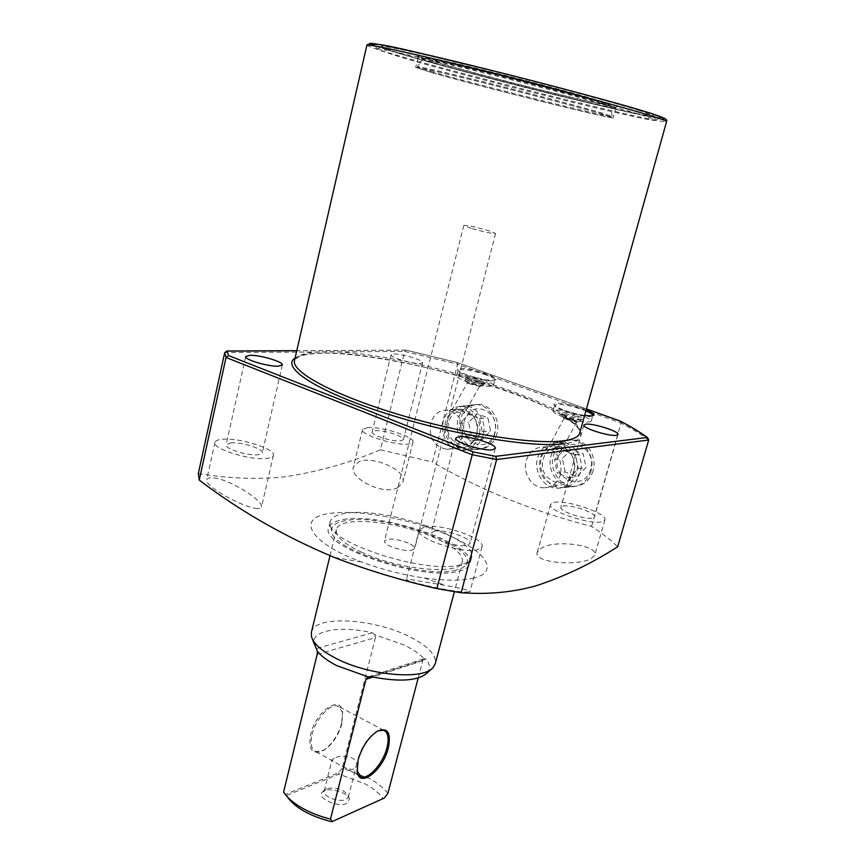 <?xml version="1.0" encoding="UTF-8"?>
<svg xmlns="http://www.w3.org/2000/svg" width="865" height="865" viewBox="0 0 865 865"><rect width="100%" height="100%" fill="white"/><g stroke="black" fill="none" stroke-linecap="round" stroke-linejoin="round"><path stroke-width="0.65" stroke-dasharray="4.33 3.24" d="M585.897 410.951L582.61 409.675C572.003 406.085 563.439 404.301 556.909 404.344L554.552 405.674C555.211 407.101 558.52 408.918 564.456 411.135C575.376 414.843 584.08 416.649 590.59 416.541L592.709 415.751M584.643 415.46C572.5 413.805 554.205 407.253 553.86 404.496L556.325 403.101C564.445 403.198 574.403 405.436 586.211 409.815M576.339 416.562C571.008 414.735 566.705 413.848 563.439 413.903L562.293 414.595L567.256 417.363C572.662 419.211 576.998 420.098 580.253 420.033L581.366 419.568C581.399 418.833 579.723 417.827 576.339 416.562M562.866 412.659C567.873 412.043 584.913 417.622 582.437 419.093L581.366 419.406C577.031 420.001 561.785 415.384 561.601 413.416L562.866 412.659M486.108 374.891C476.204 371.539 467.824 369.777 460.959 369.604L458.082 370.869C458.634 372.091 461.467 373.637 466.559 375.529C476.734 378.978 485.254 380.762 492.12 380.881L494.802 380.005C494.867 378.751 491.958 377.043 486.108 374.891M460.418 368.414C470.463 367.852 499.786 377.151 495.742 379.659L493.147 380.254C484.476 380.903 457.639 372.988 457.401 369.744L460.418 368.414M479.653 381.357L467.035 378.719L465.619 379.184L469.879 381.746L482.594 384.395L483.968 383.93L479.653 381.357M466.505 377.54C471.749 377.183 487.2 382.114 484.995 383.454L483.611 383.779C479.037 384.125 465.121 380.016 464.948 378.264L466.505 377.54M434.176 61.739C481.167 75.893 610.085 107.909 616.875 106.968C618.594 106.871 615.08 105.454 606.322 102.719C585.821 96.318 533.781 82.402 488.26 71.2C442.621 59.966 413.427 53.868 417.654 56.193L434.176 61.739M434.781 63.037C481.254 76.974 608.884 108.687 615.491 107.811L605.003 103.638C585.367 97.54 536.787 84.532 492.758 73.622C448.654 62.691 417.838 56.02 418.109 57.252L434.781 63.037M432.435 72.811C480.767 86.738 614.734 120.138 613.177 117.748L602.213 114.029C582.534 108.212 533.997 95.377 490.066 84.413C446.048 73.428 415.362 66.464 415.687 67.416L432.435 72.811M456.244 570.013C424.65 579.658 329.889 549.426 331.673 530.764C331.327 525.704 335.934 522.341 345.481 520.676C384.201 512.631 480.929 547.394 465.824 564.953C464.17 567.159 460.98 568.846 456.244 570.013M460.58 564.769C427.634 574.674 328.116 543.004 330.116 523.768L330.257 521.487C331.436 517.508 336.215 514.826 344.594 513.453C383.076 505.83 478.853 538.398 471.544 557.503L470.528 559.558C468.83 561.839 465.521 563.58 460.58 564.769M343.091 519.616C381.595 511.756 477.253 544.409 469.868 563.785C468.917 567.116 465.251 569.581 458.882 571.181C423.764 581.95 318.839 546.399 328.732 527.812C329.922 523.768 334.712 521.044 343.091 519.616M400.387 53.706C469.349 74.282 648.285 118.71 659.714 117.802C662.125 117.683 657.638 115.824 646.285 112.223C618.648 103.476 543.317 83.256 476.756 66.875C410.053 50.451 368.652 41.844 374.826 45.185L400.387 53.706M402.247 57.685C469.511 77.515 644.706 121.111 655.356 120.419L655.432 119.813L642.046 115.121C616.669 107.249 551.535 89.744 489.741 74.325C427.861 58.863 382.049 48.624 377.464 48.959L377.41 49.575L402.247 57.685M639.83 110.698C615.004 102.859 551.589 85.743 491.417 70.746C431.17 55.728 386.385 45.856 381.746 46.267C379.335 46.634 387.325 49.532 405.707 54.971C475.966 76.012 665.434 122.614 652.967 115.402L639.83 110.698M559.19 446.848L549.253 446.297L552.205 447.702C557.309 450.146 560.477 450.827 561.72 449.746L559.19 446.848M567.44 419.709L564.185 418.249L573.711 420.12L576.696 422.12L567.44 419.709M566.867 418.768L561.893 415.773C563.731 414.789 568.424 415.514 575.949 417.957C579.334 419.222 581.01 420.228 580.977 420.974L580.653 421.266C577.939 421.763 573.344 420.931 566.867 418.768M562.899 416.822C556.206 414.292 552.908 412.313 552.995 410.875C556.682 408.929 566.034 410.378 581.064 415.243C587.854 417.773 591.227 419.785 591.184 421.266C587.519 423.223 578.09 421.742 562.899 416.822M462.58 410.28L452.179 409.75L455.077 410.81C460.137 413.232 463.337 413.881 464.7 412.756L462.58 410.28M470.192 384.049L467.414 382.817L476.983 384.73L479.513 386.46L470.192 384.049M479.307 382.708C471.879 380.33 467.197 379.605 465.262 380.546L469.522 383.108C475.955 385.228 480.562 386.05 483.33 385.563L479.307 382.708M484.703 380.265C469.879 375.54 460.537 374.091 456.666 375.929C456.569 377.172 459.391 378.87 465.143 381.032C476.345 385.249 493.32 387.866 493.374 385.433C493.439 384.168 490.552 382.438 484.703 380.265M591 471.166C587.551 481.221 580.999 486.433 571.332 486.79C557.633 486.919 546.68 470.052 551.037 455.844C554.097 446.372 560.163 441.118 569.257 440.08C583.356 438.685 595.747 456.223 591 471.166M576.404 473.025C573.073 482.854 566.705 487.936 557.32 488.271C544.02 488.39 533.359 471.912 537.587 458.039C540.56 448.784 546.442 443.659 555.265 442.653C568.965 441.312 580.999 458.439 576.404 473.025M573.992 472.095C571.278 480.28 566.045 484.735 558.282 485.481C544.215 483.405 538.095 474.55 539.933 458.937C542.733 450.384 548.248 445.875 556.487 445.432C570.089 447.962 575.928 456.85 573.992 472.095M560.628 474.182C557.893 482.497 552.605 487.017 544.755 487.763C532.591 488.703 522.287 473.588 526.201 460.786C529.023 452.092 534.592 447.519 542.906 447.064C556.671 449.649 562.574 458.688 560.628 474.182M494.65 434.23C491.32 444.394 484.973 449.497 475.609 449.551C461.532 446.21 455.531 436.371 457.617 420.033C460.602 410.378 466.559 405.209 475.469 404.528C488.163 403.879 498.802 420.217 494.65 434.23M479.037 435.419C475.815 445.334 469.673 450.319 460.591 450.362C446.935 447.097 441.107 437.495 443.118 421.536C446.005 412.118 451.779 407.08 460.418 406.42C472.723 405.804 483.048 421.752 479.037 435.419M476.81 434.554C474.161 442.891 469.035 447.281 461.445 447.713C448.967 445.334 443.572 436.89 445.28 422.38C447.994 413.74 453.325 409.318 461.294 409.134C473.414 411.848 478.583 420.325 476.81 434.554M462.429 435.971C459.758 444.426 454.59 448.881 446.924 449.324C434.327 446.902 428.889 438.317 430.597 423.58C433.322 414.811 438.706 410.324 446.74 410.129C458.98 412.897 464.213 421.514 462.429 435.971M255.164 508.274C258.949 508.955 261.068 508.566 261.5 507.106C263.706 500.738 229.809 479.296 213.839 477.977C209.6 477.448 207.222 477.999 206.724 479.664C204.151 485.903 240.394 506.003 255.164 508.274M222.381 439.29C239.27 437.474 276.076 449.054 273.372 455.433C272.929 456.99 270.659 457.996 266.561 458.439C250.169 460.656 211.849 448.675 214.92 442.383C215.407 440.707 217.894 439.68 222.381 439.29M230.674 442.891C241.065 441.723 263.987 448.924 262.279 452.86L257.986 454.72C247.79 456.05 224.294 448.686 226.143 444.794L230.674 442.891M465.986 592.125L469.976 591.66C469.23 590.33 461.121 588.265 445.637 585.454L410.929 579.604L406.474 579.474C403.674 580.642 448.038 591.455 464.494 592.049L465.986 592.125M424.499 526.871C440.674 523.076 485.643 538.452 482.01 546.712L477.307 549.751C461.834 554.13 414.995 538.149 419.157 530.061L424.499 526.871M434.403 531.164C444.329 528.753 472.333 538.322 470.03 543.404L467.046 545.307C457.39 547.945 428.672 538.127 431.181 533.121L434.403 531.164M591.411 558.498L594.806 555.027C598.418 545.253 554.681 539.1 541.166 548.324L537.208 552.519C533.089 562.823 578.523 566.413 591.411 558.498M553.914 502.446C566.305 499.429 607.987 513.54 604.905 519.843L601.954 521.736C590.125 525.185 547.004 510.566 550.54 504.436L553.914 502.446M562.942 506.079C570.543 504.154 596.472 512.945 594.515 516.816L592.633 517.994C585.259 520.07 558.779 511.096 560.909 507.29L562.942 506.079M397.554 487.763L402.885 482.173C407.361 470.82 373.821 455.531 359.105 461.542L353.428 466.884C348.833 477.88 382.817 495.818 397.554 487.763M367.387 427.58C380.784 426.067 415.395 437.052 412.973 442.134L408.529 444.091C395.565 445.918 359.764 434.576 362.511 429.591L367.387 427.58M375.129 430.694C383.368 429.721 404.896 436.555 403.36 439.68L400.56 440.901C392.494 441.993 370.512 435.019 372.166 431.927L375.129 430.694M393.943 354.023C402.106 353.731 423.98 360.348 422.628 362.716L419.903 363.516C411.902 363.906 389.564 357.159 391.045 354.823L393.943 354.023M474.171 577.993C462.364 580.902 445.735 580.902 424.304 577.993C402.744 574.857 381.779 569.516 361.397 561.958C308.794 542.593 295.96 517.746 329.392 513.507C357.526 509.063 410.68 518.892 447.865 535.013C485.341 551.027 500.111 571.322 474.171 577.993M198.345 473.501C228.652 478.583 257.662 479.664 285.374 476.745C318.742 471.652 350.422 462.667 380.405 449.778L404.701 351.439L457.563 364.176L432.511 462.04C480.086 489.893 533.11 511.356 591.563 526.428C602.202 533.262 610.917 540.03 617.697 546.734M380.405 449.778L432.511 462.04M591.563 526.428L621.027 423.082C632.174 428.899 641.398 434.544 648.696 440.004M620.508 421.19L621.027 423.082L457.563 364.176L457.488 362.554L405.955 350.12L404.701 351.439L224.716 352.574M586.448 408.972L457.412 362.554L586.459 408.94M457.412 362.554L406.053 350.141M378.016 730.817L376.372 731.649C367.885 737.38 361.711 746.646 357.84 759.427L356.996 770.791M341.74 723.043L342.486 711.408C340.237 694.509 315.682 711.614 310.697 734.266C308.167 749.728 312.287 755.188 323.056 750.647C331.814 744.776 338.042 735.574 341.74 723.043M312.081 734.461C315.617 718.826 330.7 702.748 338.204 706.273L342.637 712.468L341.924 723.659C338.356 735.715 332.365 744.57 323.943 750.225L315.725 751.631C311.27 749.425 310.059 743.695 312.081 734.461M324.343 790.794L322.321 792.113C315.876 797.725 337.75 807.996 346.692 803.466L349.417 799.022C348.336 793.032 331.317 787.464 324.343 790.794M326.646 788.588L324.17 790.999C322.148 796.211 339.199 802.904 345.924 799.498L348.303 797.152L348.281 795.681C343.61 789.312 336.399 786.955 326.646 788.588M334.279 758.302L332.019 759.827L333.133 761.243L343.178 766.79C347.341 769.104 350.855 769.839 353.731 769.017L356.261 766.055C359.343 756.691 341.416 753.945 334.279 758.302M283.579 792.081L287.158 796.643L286.477 795.53L338.918 774.078L365.657 784.123C373.594 788.556 379.378 793.378 383.011 798.611L331.771 821.75M387.866 793.356C383.79 788.037 377.681 783.117 369.56 778.619L342.27 768.142L338.691 772.683L285.601 794.33L283.482 791.929M384.309 798.038L383.011 798.611M471.198 228.349L463.791 225.387C466.905 225.116 474.993 226.814 488.033 230.49L495.58 233.496C492.499 233.777 484.368 232.069 471.198 228.349M408.204 543.025C396.04 538.603 388.125 537.922 384.449 540.971C384.211 542.615 386.32 544.463 390.785 546.539C403.058 551.016 411.016 551.729 414.67 548.669C414.897 546.983 412.746 545.101 408.204 543.025M311.432 632.131C314.568 615.026 372.988 618.28 408.94 636.391C427.786 645.777 436.565 654.881 435.279 663.693M317.152 654.416L375.432 637.57L374.75 634.683L404.171 645.041C413.005 649.356 419.601 653.929 423.969 658.73L422.747 660.73L372.837 677.057M374.75 634.683L372.21 632.758C339.923 625.254 310.265 630.401 314.071 644.241M361.916 552.378C343.762 543.761 335.242 536.149 336.355 529.531C338.745 515.475 397.586 520.946 434.554 537.706C453.941 546.388 463.207 554.379 462.343 561.645C461.229 575.474 399.727 570.359 361.916 552.378M418.206 677.976L422.747 660.73M375.432 637.57L342.27 768.142M285.601 794.33L286.477 795.53M427.115 673.046C430.554 669.099 430.154 664.407 425.915 658.979L423.969 658.73M338.918 774.078L338.691 772.683M433.376 73.038L416.876 67.686C417.168 66.919 447.778 73.882 491.071 84.694C534.278 95.485 581.767 108.049 601.132 113.769L611.998 117.424C614.95 120.159 481.394 86.878 433.376 73.038M573.809 471.166C568.316 493.255 536.56 480.626 543.296 459.391C548.378 437.398 580.599 449.454 573.809 471.166M580.253 472.431C576.923 482.227 570.576 487.298 561.201 487.633C547.923 487.752 537.295 471.328 541.522 457.499C544.474 448.286 550.356 443.183 559.158 442.177C572.835 440.815 584.848 457.888 580.253 472.431M593.109 470.798C589.681 480.799 583.161 485.979 573.538 486.335C559.915 486.454 549.015 469.695 553.362 455.574C556.4 446.156 562.434 440.934 571.473 439.896C585.508 438.501 597.834 455.931 593.109 470.798M590.6 469.241C584.697 492.736 550.767 479.329 557.979 456.763C563.418 433.387 597.888 446.156 590.6 469.241M565.159 471.966L562.412 458.461L571.43 449.411L583.291 453.887L586.059 467.511L576.933 476.529L565.159 471.966L557.309 473.177L554.552 459.542L563.623 450.406L575.549 454.936L578.35 468.689L569.17 477.794L557.309 473.177M569.17 477.794L576.933 476.529M578.35 468.689L586.059 467.511M575.549 454.936L583.291 453.887M563.623 450.406L571.43 449.411M554.552 459.542L562.412 458.461M476.875 433.754C471.901 455.131 442.502 443.442 448.621 422.855C453.228 401.587 483.048 412.735 476.875 433.754M483.178 435.019C479.967 444.902 473.825 449.876 464.754 449.919C451.119 446.664 445.313 437.085 447.313 421.19C450.211 411.794 455.963 406.777 464.592 406.118C476.885 405.49 487.2 421.396 483.178 435.019M496.932 433.971C493.623 444.08 487.309 449.162 477.988 449.205C463.975 445.886 458.018 436.101 460.094 419.86C463.067 410.259 468.981 405.123 477.848 404.442C490.477 403.793 501.073 420.044 496.932 433.971M494.769 432.576C489.428 455.314 457.963 442.88 464.537 421.006C469.468 398.387 501.408 410.205 494.769 432.576M471.241 435.571L468.646 422.585L476.95 413.719L487.947 417.871L490.563 430.965L482.173 439.798L471.241 435.571L462.829 436.403L460.223 423.288L468.56 414.346L479.621 418.541L482.259 431.765L473.825 440.674L462.829 436.403M473.825 440.674L482.173 439.798M482.259 431.765L490.563 430.965M479.621 418.541L487.947 417.871M468.56 414.346L476.95 413.719M460.223 423.288L468.646 422.585M366.901 45.142L366.901 45.175C367.398 46.191 376.632 49.327 394.591 54.581C469.576 76.769 665.52 125.295 666.58 121.587M664.958 118.613C669.207 123.955 471.652 75.201 396.786 52.841L374.74 45.888M579.745 433.019C587.259 407.026 402.106 349.806 325.002 351.785C306.675 351.893 296.511 354.791 294.522 360.478L298.63 356.726C304.004 354.596 312.233 353.417 323.315 353.223C398.819 350.639 581.821 407.556 579.82 432.727M295.062 358.088C300.09 354.888 309.4 353.234 322.991 353.136C368.512 352.942 450.6 370.328 510.923 392.256C571.473 414.065 602.267 438.89 563.656 443.799M406.161 350.195L296.749 350.747M372.21 632.758L316.06 648.663M371.453 676.754L425.915 658.979M440.339 63.21C413.838 55.079 423.007 56.182 467.835 66.54C511.95 76.953 576.566 93.939 599.283 101.043C622.692 108.309 602.527 104.773 561.655 94.977C521.022 85.267 466.657 71.049 440.339 63.21M600.743 103.011C582.123 97.248 536.797 85.105 495.256 74.79C453.649 64.464 423.677 57.89 422.617 58.723C422.196 59.177 427.44 61.015 438.339 64.248C484.919 78.228 615.642 110.515 611.231 106.795L600.743 103.011M433.787 72.184L417.373 66.8C418.314 66.162 449.14 73.168 492.142 83.916C535.067 94.631 581.961 107.055 601.175 112.753L611.977 116.397C616.388 119.575 482 86.132 433.787 72.184M592.514 415.989L593.217 415.611M581.237 419.752L582.437 419.093M494.596 380.319L495.742 379.659M483.849 384.103L484.995 383.454M615.491 107.811L616.875 106.968M615.902 107.671L613.177 117.748M331.673 530.764L330.116 523.768M471.544 557.503L469.868 563.785M655.356 120.419L659.714 117.802M381.746 46.267L377.464 48.959M564.185 418.249L548.821 446.437M564.185 418.26L562.012 416.195M561.893 415.773L562.282 414.367M552.995 410.875L554.541 405.253M465.37 380.914L467.414 382.827L452.179 409.75L446.74 410.129M465.262 380.546L465.619 379.184M456.666 375.929L458.061 370.49M557.32 488.271L571.332 486.79M544.755 487.763L558.282 485.481M460.591 450.362L475.609 449.551M446.924 449.324L461.445 447.713M273.372 455.433L261.5 507.106M282.293 364.965L262.279 452.86M482.01 546.712L469.976 591.66M495.267 448.438L470.03 543.404M604.905 519.843L594.806 555.027M617.988 434.479L594.515 516.816M412.973 442.134L402.885 482.173M422.628 362.716L403.36 439.68M424.304 577.993L445.637 585.454M464.494 592.049L467.37 593.055M361.397 561.958L334.355 557.471M391.045 354.823L372.166 431.927M362.511 429.591L353.428 466.884M583.875 425.039L560.909 507.29M550.54 504.436L537.208 552.519M455.779 438.079L431.181 533.121M419.157 530.061L406.474 579.474M245.692 356.531L226.143 444.794M214.92 442.383L206.724 479.664M456.201 409.48L461.294 409.134M460.418 406.42L475.469 404.528M542.906 447.064L549.253 446.297M550.324 446.167L556.487 445.432M555.265 442.653L569.257 440.08M493.374 385.433L494.802 380.005M483.611 385.293L483.968 383.93M479.426 386.536L483.33 385.563M479.513 386.46L464.7 412.756M591.184 421.266L592.752 415.643M580.977 420.974L581.366 419.568M576.62 422.207L580.653 421.266M576.696 422.12L561.72 449.746M652.967 115.402L655.432 119.813M377.41 49.575L374.826 45.185M330.257 521.487L328.732 527.812M465.824 564.953L470.528 559.558M418.109 57.252L415.687 67.416M418.465 57.587L417.654 56.193M405.955 350.12L296.771 350.671M465.63 379.389L464.948 378.264M458.082 370.869L457.401 369.744M562.293 414.595L561.601 413.416M554.552 405.674L553.86 404.496M376.372 731.649L377.324 731.195M342.637 712.468L342.486 711.408M324.894 789.723L322.321 792.113M324.17 790.999L332.019 759.827M463.791 225.387L384.449 540.971M312.168 638.565L311.454 636.435M336.355 529.531L329.998 555.73M383.736 730.276L338.204 706.273M359.764 775.948L343.178 766.79M333.133 761.243L315.725 751.631M462.343 561.645L454.385 591.682M431.743 668.742L433.127 667.456M495.58 233.496L414.67 548.669M348.303 797.152L356.272 766.055M348.281 795.681L349.417 799.022M368.814 676.668L424.564 658.524M323.943 750.225L323.056 750.647M416.876 67.686L422.617 58.723L425.169 57.739C429.364 57.89 444.123 60.95 469.446 66.919C513.756 77.428 576.955 94.047 599.65 101.173C610.668 104.341 611.912 106.568 611.231 106.795L611.998 117.424M561.201 487.633L573.538 486.335M559.158 442.177L571.473 439.896M464.754 449.919L477.988 449.205M464.592 406.118L477.848 404.442"/><path stroke-width="1.3" d="M586.211 409.815C592.211 412.313 594.72 414.151 593.725 415.33L591.714 415.903L584.643 415.46M592.709 415.751L592.752 415.643C592.903 414.519 590.622 412.951 585.897 410.951M250.136 355.299C260.484 354.974 283.807 361.97 282.293 364.965L278.098 366.198C267.955 366.652 244.038 359.494 245.692 356.531L250.136 355.299M458.893 436.706C468.679 435.365 497.267 444.545 495.267 448.438L492.39 449.778C482.886 451.314 453.552 441.907 455.779 438.079L458.893 436.706M585.821 424.196C593.282 423.115 619.697 431.538 617.988 434.479L616.194 435.311C608.971 436.533 581.983 427.926 583.875 425.039L585.821 424.196M647.658 437.712L648.696 440.004L617.697 546.734C591.411 563.677 563.883 576.793 535.121 586.081C513.28 591.974 490.704 594.298 467.37 593.055L461.142 592.774L436.857 588.6C400.744 580.274 366.576 569.905 334.355 557.471C284.931 536.83 239.897 511.031 199.253 480.086L198.345 473.501L224.716 352.574L226.933 351.017L228.63 355.591L473.014 451.865L495.742 456.331L647.096 437.474C639.981 432.197 631.05 426.759 620.291 421.147L620.508 421.19C631.385 426.856 640.435 432.359 647.658 437.712L647.096 437.474M436.857 588.6L473.014 451.865M648.696 440.004L496.64 459.52L471.966 454.687L226.035 357.472L199.253 480.086M495.742 456.331L496.64 459.52L461.142 592.774M224.716 352.574L226.035 357.472L228.63 355.591M358.045 760.108C362.078 746.798 368.501 737.164 377.324 731.195C387.607 727.011 391.272 732.579 388.32 747.901C383.303 769.742 359.84 788.577 357.213 772.175L358.045 760.108M356.996 770.791L361.019 776.64C368.404 780.068 383.217 763.341 386.969 747.706C389.207 738.223 388.125 732.417 383.736 730.276L378.016 730.817M287.158 796.665C295.214 807.867 310.081 816.236 331.771 821.75L384.309 798.038L387.866 793.356L418.206 677.976M372.837 677.057L366.003 679.295L368.133 676.906L336.734 665.607C327.575 660.892 321.11 656.048 317.336 651.107L317.152 654.416L283.579 792.081C287.148 797.562 293.094 802.752 301.42 807.64C309.94 812.549 319.628 816.365 330.473 819.101L332.474 821.447M454.385 591.682L435.279 663.693L433.127 667.456C423.515 680.409 368.555 675.608 335.663 658.211C321.423 650.783 313.357 643.528 311.454 636.435L311.432 632.131L329.998 555.73M312.168 638.565L317.336 651.107M366.003 679.295L330.473 819.101M368.133 676.906L371.453 676.754C399.457 682.182 418.011 680.95 427.115 673.046L431.743 668.742M366.901 45.142C371.961 39.747 416.173 52.776 484.173 68.551C551.329 85.213 623.622 104.687 651.107 113.434C668.667 119.078 666.893 120.17 666.591 121.565L666.591 121.565C666.699 120.992 661.876 119.175 652.113 116.126C624.346 107.411 549.891 87.419 481.437 70.433C412.875 53.414 366.252 43.304 366.901 45.175L294.522 360.478C290.997 371.539 332.192 394.31 396.257 413.784C460.191 433.289 532.613 444.718 562.337 440.955C572.771 439.669 578.555 437.074 579.701 433.17L579.745 433.019M374.74 45.888C356.077 39.282 390.364 45.683 461.759 63.037C532.948 80.326 620.486 103.681 650.685 113.272M650.934 113.358L664.958 118.613M296.749 350.747L227.376 351.104M620.291 421.147L586.448 408.972M563.656 443.799C531.64 448.07 449.692 434.338 382.6 412.421C315.303 390.558 280.519 367.009 295.062 358.088M666.591 121.565L579.82 432.727M620.443 421.168L586.459 408.94M296.771 350.671L226.933 351.017M361.019 776.64L359.764 775.948M357.05 771.029L357.213 772.175"/></g></svg>
